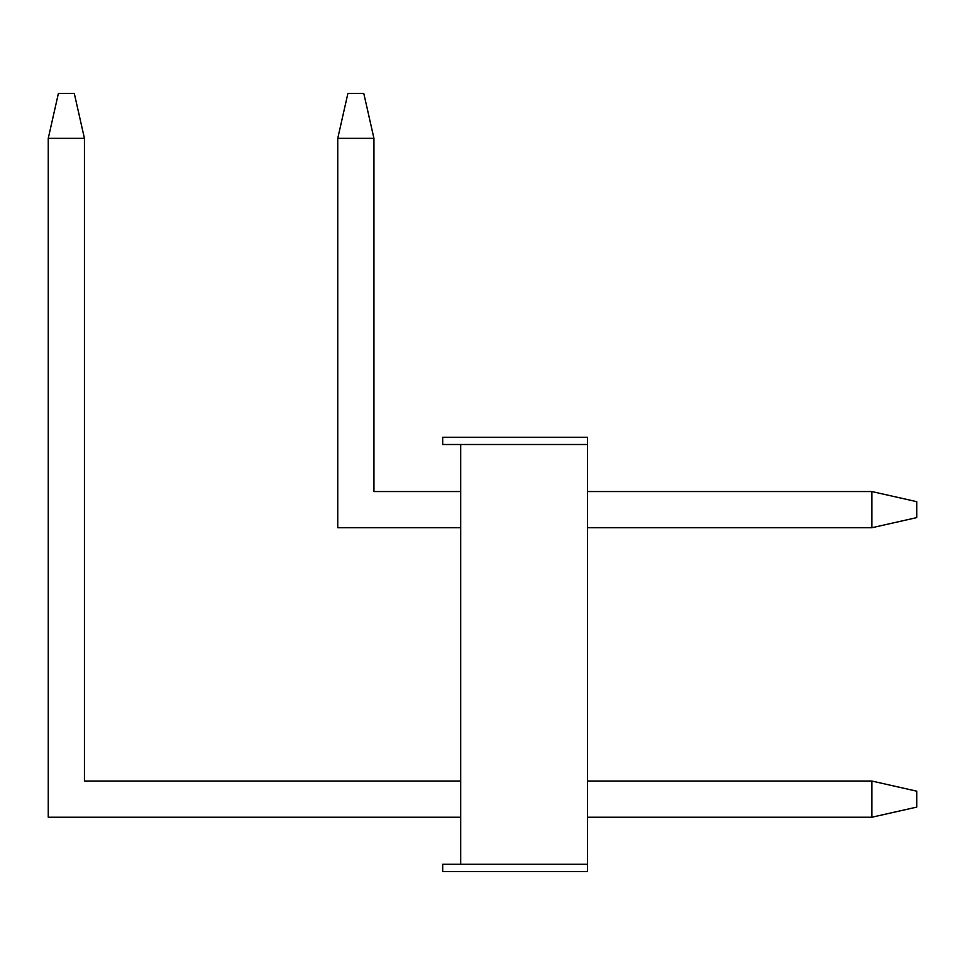 <?xml version="1.0" encoding="UTF-8"?>
<svg xmlns="http://www.w3.org/2000/svg" width="965" height="965" viewBox="0 0 965 965"><rect width="100%" height="100%" fill="white"/><g stroke="black" fill="none" stroke-linecap="round" stroke-linejoin="round"><path stroke-width="1.45" d="M442.694 444.503L442.694 437.266L587.444 437.266L587.444 444.503L587.444 437.266L442.694 437.266L442.694 444.503L460.691 444.503L460.691 864.278L587.444 864.278L587.444 444.503L442.694 444.503M442.694 871.516L442.694 864.278L587.444 864.278L587.444 444.503L460.691 444.503L460.691 864.278L442.694 864.278L442.694 871.516L587.444 871.516L587.444 864.278L587.444 871.516L442.694 871.516M916.75 501.679L916.75 517.602L871.877 527.734L587.444 527.734L871.877 527.734L871.877 491.547L587.444 491.547L871.877 491.547L916.75 501.679L916.75 517.602L871.877 527.734L871.877 491.547L916.75 501.679M460.691 527.734L337.75 527.734L337.75 138.357L337.75 527.734L460.691 527.734M347.882 93.484L363.805 93.484L373.938 138.357L373.938 491.547L460.691 491.547L373.938 491.547L373.938 138.357L337.75 138.357L347.882 93.484L363.805 93.484L373.938 138.357L337.75 138.357L347.882 93.484M916.75 791.179L916.75 807.102L916.75 791.179L871.877 781.047L871.877 817.234L587.444 817.234L871.877 817.234L916.75 807.102L871.877 817.234L871.877 781.047L587.444 781.047L871.877 781.047L916.75 791.179M460.691 817.234L48.25 817.234L48.25 138.357L84.438 138.357L84.438 781.047L460.691 781.047L84.438 781.047L84.438 138.357L74.305 93.484L58.383 93.484L74.305 93.484L84.438 138.357L48.25 138.357L48.25 817.234L460.691 817.234M58.383 93.484L48.25 138.357L58.383 93.484"/></g></svg>
